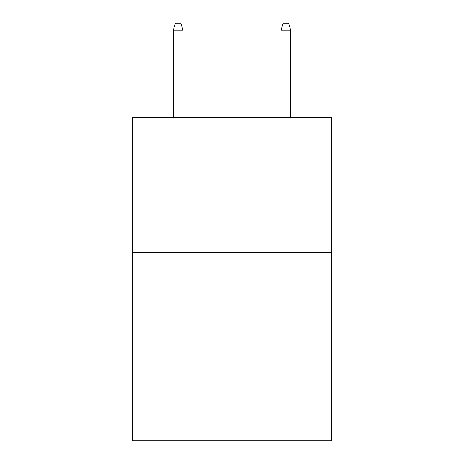 <?xml version="1.0" encoding="UTF-8"?>
<svg xmlns="http://www.w3.org/2000/svg" width="464" height="464" viewBox="0 0 464 464"><rect width="100%" height="100%" fill="white"/><g stroke="black" fill="none" stroke-linecap="round" stroke-linejoin="round"><path stroke-width="0.7" d="M331.661 252.254L331.661 440.8L132.339 440.8L132.339 117.578L331.661 117.578L331.661 252.254L132.339 252.254M182.978 117.578L182.978 30.201L173.281 30.201L173.281 117.578M173.281 30.201L175.438 23.2L180.821 23.2L182.978 30.201M281.022 30.201L283.179 23.2L288.562 23.2L290.719 30.201L281.022 30.201L281.022 117.578M290.719 30.201L290.719 117.578"/></g></svg>
